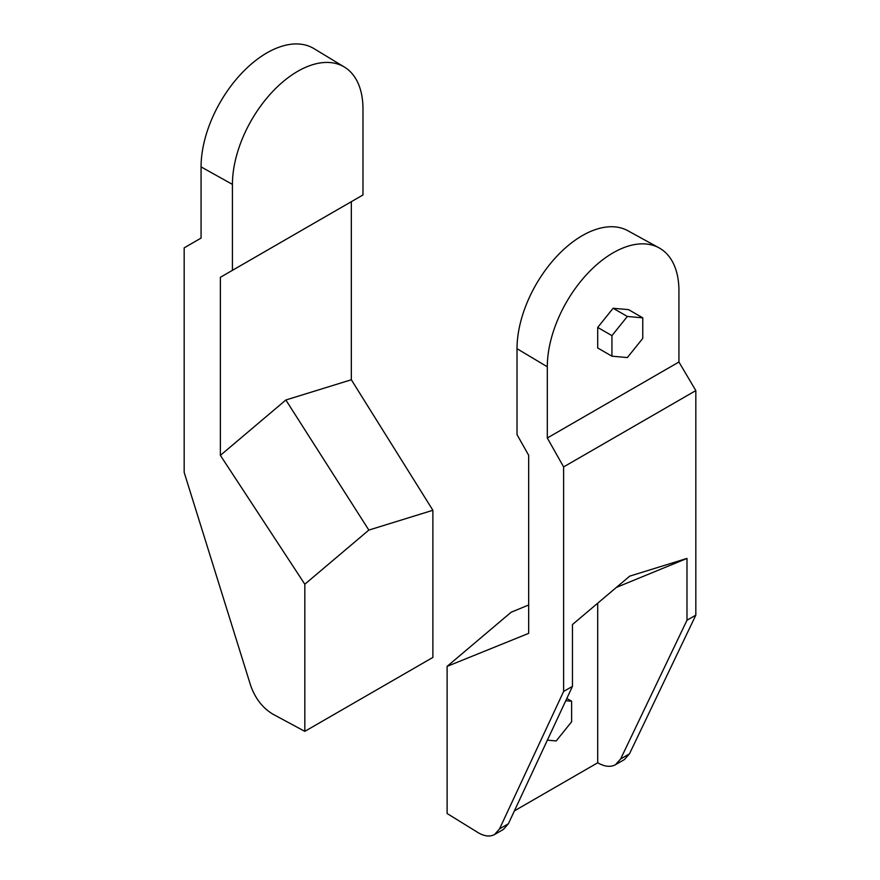 <?xml version="1.0" encoding="UTF-8"?>
<svg xmlns="http://www.w3.org/2000/svg" width="880" height="880" viewBox="0 0 880 880"><rect width="100%" height="100%" fill="white"/><g stroke="black" fill="none" stroke-linecap="round" stroke-linejoin="round"><path stroke-width="1.32" d="M514.393 810.876L597.707 762.784L597.707 603.196M678.931 290.807L678.931 362.01L547.305 437.998L547.305 366.795A93.071 53.735 -60 0 1 587.565 273.537A93.071 53.735 -60 0 1 659.076 247.874A93.071 53.735 -60 0 1 678.931 290.807M611.941 356.191L597.707 347.974L597.707 327.426L613.118 308.253L628.54 309.628L642.763 317.845L642.763 338.393L627.352 357.566L611.941 356.191L611.941 335.643L627.352 316.459L642.763 317.845M563.618 691.471L572.462 686.367L572.462 624.547L629.717 576.136L686.983 558.426L686.983 620.246L695.827 615.142L695.827 390.588L563.618 466.917L563.618 691.471L499.543 828.883L494.593 834.504C489.885 837.034 484.264 836.341 477.719 832.425L447.117 813.505L447.117 666.369L511.148 612.227L528.671 605M659.076 247.874L627.869 230.736A92.312 53.295 120 0 0 556.941 256.179A92.312 53.295 120 0 0 517.022 348.689L517.022 434.632L528.671 455.29L528.671 633.358L447.117 666.369M695.827 615.142L629.464 753.863L624.349 759.594L615.505 764.698C610.632 767.327 604.802 766.744 598.026 762.96L597.707 762.784M695.827 390.588L678.931 362.01M547.305 437.998L563.618 466.917M572.462 686.367L508.376 823.779L503.437 829.4L494.593 834.504M686.983 620.246L620.631 758.967L615.505 764.698M686.983 558.426L616.363 587.422M597.707 327.426L611.941 335.643M613.118 308.253L627.352 316.459M566.819 698.456L571.615 701.217L571.615 721.776L556.204 740.949L547.371 740.157M565.774 700.7L571.615 701.217M344.432 67.089A92.312 53.295 -60 0 1 362.978 109.01L362.978 194.964L232.43 270.325L232.43 184.382A92.312 53.295 -60 0 1 273.097 91.091A92.312 53.295 -60 0 1 344.432 67.089L313.984 48.631A93.071 53.735 120 0 0 242.066 72.842A93.071 53.735 120 0 0 201.069 166.892L201.069 238.095L184.173 247.852L184.173 472.395L250.536 685.124C255.123 698.379 262.658 708.103 273.13 714.307L304.821 731.346L304.821 584.221L220.374 455.367L220.374 277.299L351.329 201.685L351.329 379.764L285.846 400.004L220.374 455.367M304.821 731.346L432.883 657.415L432.883 510.279L368.852 530.079L304.821 584.221M368.852 530.079L285.846 400.004M232.43 270.325L220.374 277.299M432.883 510.279L351.329 379.764M547.305 366.795L517.022 348.689M499.543 828.883L508.376 823.779M620.631 758.967L629.464 753.863M232.43 184.382L201.069 166.892"/></g></svg>
